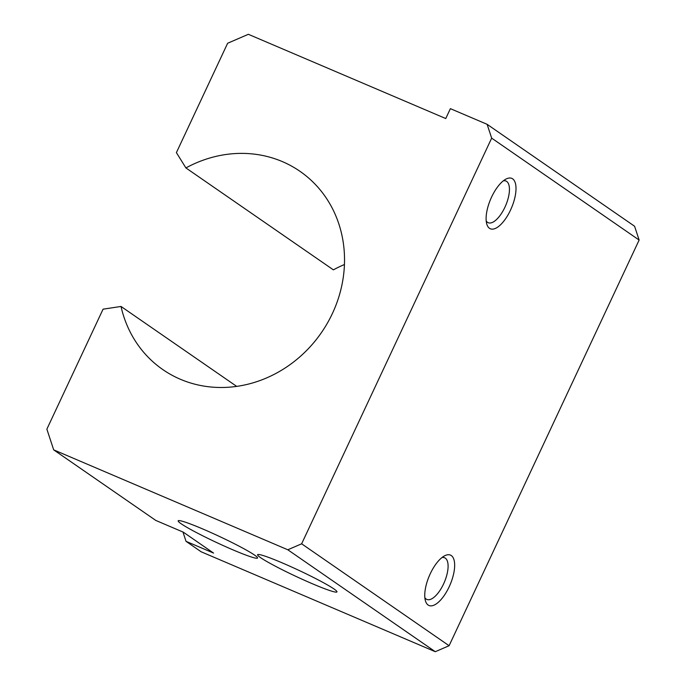 <?xml version="1.0" encoding="UTF-8"?>
<svg xmlns="http://www.w3.org/2000/svg" width="686" height="686" viewBox="0 0 686 686"><rect width="100%" height="100%" fill="white"/><g stroke="black" fill="none" stroke-linecap="round" stroke-linejoin="round"><path stroke-width="1.03" d="M282.16 562.854A43.835 3.353 25.1 0 1 336.963 591.615A43.835 3.353 25.1 0 1 295.863 576.343A43.835 3.353 25.1 0 1 257.816 554.537A43.835 3.353 25.1 0 1 282.16 562.854M503.335 180.821A22.647 9.338 -66.9 0 1 505.976 181.035A22.647 9.338 -66.9 0 1 504.896 207.275A22.647 9.338 -66.9 0 1 488.192 222.701A22.647 9.338 -66.9 0 1 486.211 220.952M510.513 210.105A27.397 11.302 -66.9 0 1 486.768 224.03A27.397 11.302 -66.9 0 1 490.662 199.137A27.397 11.302 -66.9 0 1 505.942 179.097A27.397 11.302 -66.9 0 1 515.778 185.143A27.397 11.302 -66.9 0 1 510.513 210.105M441.99 557.547A22.647 9.338 -66.9 0 1 444.622 557.761A22.647 9.338 -66.9 0 1 443.55 584A22.647 9.338 -66.9 0 1 426.846 599.427A22.647 9.338 -66.9 0 1 424.857 597.678M449.159 586.83A27.397 11.302 -66.9 0 1 425.414 600.756A27.397 11.302 -66.9 0 1 429.316 575.854A27.397 11.302 -66.9 0 1 444.597 555.814A27.397 11.302 -66.9 0 1 454.432 561.868A27.397 11.302 -66.9 0 1 449.159 586.83M182.965 532.027L186.035 541.331L213.578 553.087L183.325 532.173L155.782 520.425L53.688 449.862L287.82 549.778L301.634 543.801L491.665 138.135L487.12 124.32L450.393 108.654L445.754 118.541L248.349 34.3L227.632 43.261L176.396 152.626L185.915 167.933L333.387 269.855A120.539 109.426 -55.3 0 1 344.432 264.522M53.688 449.862L46.871 429.144L103.072 309.172L121.028 306.453A120.539 109.426 -55.3 0 0 162.848 369.6A120.539 109.426 -55.3 0 0 321.4 332.65A120.539 109.426 -55.3 0 0 299.919 171.277A120.539 109.426 -55.3 0 0 185.915 167.933M186.035 541.331L201.152 551.784L435.284 651.7L449.098 645.723L639.129 240.057L634.584 226.243L487.12 124.32M491.665 138.135L639.129 240.057M301.634 543.801L449.098 645.723M287.82 549.778L435.284 651.7M232.983 549.872A43.835 3.353 -154.9 0 0 257.559 558.01A43.835 3.353 -154.9 0 0 219.28 536.383A43.835 3.353 -154.9 0 0 178.171 520.82A43.835 3.353 -154.9 0 0 232.983 549.872M121.028 306.453L236.704 386.398"/></g></svg>
